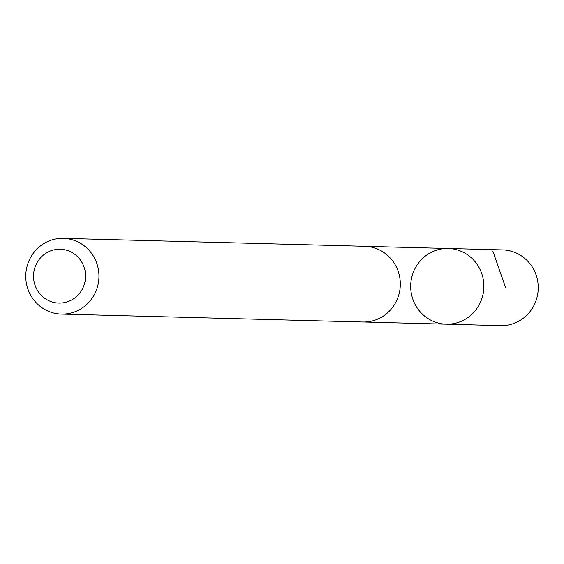 <?xml version="1.0" encoding="UTF-8"?>
<svg xmlns="http://www.w3.org/2000/svg" width="564" height="564" viewBox="0 0 564 564"><rect width="100%" height="100%" fill="white"/><g stroke="black" fill="none" stroke-linecap="round" stroke-linejoin="round"><path stroke-width="0.85" d="M481.423 299.858A37.858 36.582 91.5 0 1 446.272 324.18A37.858 36.582 91.5 0 1 410.698 285.377A37.858 36.582 91.5 0 1 448.26 248.491A37.858 36.582 91.5 0 1 481.423 299.858A37.858 36.582 91.5 0 1 446.272 324.18L500.642 325.618A37.866 36.597 -88.5 0 0 535.8 301.289A37.866 36.597 -88.5 0 0 502.63 249.908L448.26 248.491A37.858 36.582 91.5 0 1 481.423 299.858M61.363 314.092L362.73 322.002A37.866 36.597 -88.5 0 0 400.306 285.102A37.866 36.597 -88.5 0 0 364.718 246.292L63.351 238.382A37.866 36.597 -88.5 0 0 28.2 262.711A37.866 36.597 -88.5 0 0 61.363 314.092A37.866 36.597 -88.5 0 0 98.94 277.199A37.866 36.597 -88.5 0 0 63.351 238.382M35.25 266.546A26.938 26.029 -88.5 0 0 63.605 302.762A26.938 26.029 -88.5 0 0 79.785 259.186A26.938 26.029 -88.5 0 0 35.25 266.546M492.823 251.029L505.675 287.866M364.048 322.009L446.272 324.18M366.036 246.348L448.26 248.491"/></g></svg>
